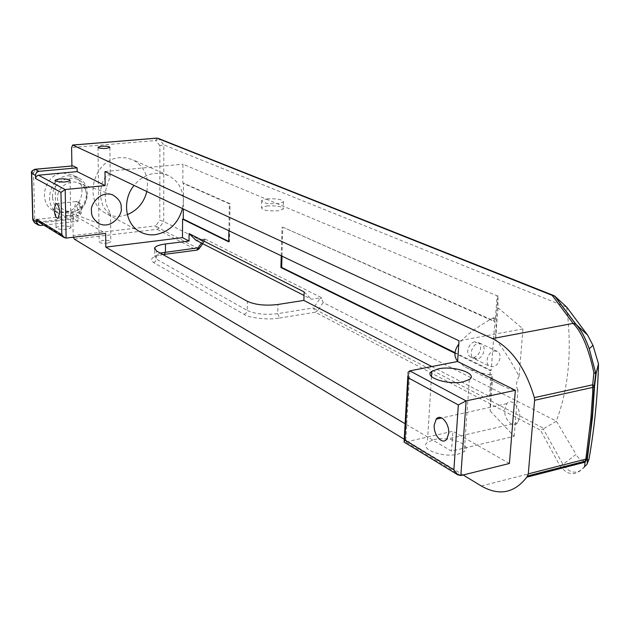 <?xml version="1.0" encoding="UTF-8"?>
<svg xmlns="http://www.w3.org/2000/svg" width="630" height="630" viewBox="0 0 630 630"><rect width="100%" height="100%" fill="white"/><g stroke="black" fill="none" stroke-linecap="round" stroke-linejoin="round"><path stroke-width="0.47" stroke-dasharray="3.15 2.36" d="M86.932 195.678C86.239 204.506 81.64 209.916 73.159 211.9L65.544 210.893C60.535 208.459 57.85 204.325 57.495 198.481C56.85 187.89 69.127 178.849 78.466 182.999L81.569 184.755L84.499 187.842L85.57 189.717L86.932 195.678M52.518 197.371C53.904 208.168 59.889 213.381 70.466 213.011C80.388 210.648 85.743 204.285 86.515 193.906L84.9 186.85C78.293 170.596 51.29 179.133 52.518 197.371M266.789 205.971C277.231 205.498 282.705 206.569 283.216 209.168L278.043 210.774C267.569 211.255 262.056 210.2 261.521 207.609L266.789 205.971M266.962 198.899C277.42 198.442 282.901 199.489 283.413 202.041L278.232 203.616C267.742 204.081 262.222 203.041 261.686 200.498L266.962 198.899M494.164 350.989L497.243 351.359C502.795 353.682 499.409 365.817 492.967 366.747L489.786 366.361C484.289 363.99 487.73 351.863 494.164 350.989M62.976 173.029L72.828 174.967C89.129 182.653 82.081 211.483 63.756 212.562L58.015 212.263L52.755 210.16C37.312 201.891 44.982 173.77 62.976 173.029M68.237 175.731L78.151 177.668C94.539 185.393 87.42 214.46 68.977 215.562L63.205 215.271L57.913 213.153C42.383 204.845 50.132 176.487 68.237 175.731M70.434 226.91L70.954 227.824C67.158 229.848 62.362 230.068 56.558 228.493L56.062 227.603C59.818 225.579 64.614 225.351 70.434 226.91M106.777 186.37L110.187 176.345C110.203 171.352 102.698 178.841 101.981 183.976C100.083 190.835 100.162 197.395 102.202 203.64C103.06 208.207 110.628 215.61 110.549 213.901L106.982 206.16C104.698 199.734 104.635 193.134 106.777 186.37M107.368 243.204L110.817 241.959C110.384 240.629 107.651 240.125 102.619 240.439L99.146 241.684C99.587 243.015 102.328 243.526 107.368 243.204M433.755 439.653C448.946 435.661 473.358 444.922 464.247 451.513L458.286 454.104C442.914 458.231 418.611 448.844 427.384 442.441L433.755 439.653M519.679 417.21C520.703 407.736 511.505 397.546 506.796 403.617L504.677 409.382C503.669 418.832 512.907 429.132 517.687 422.777L519.679 417.21M182.511 208.585L183.385 201.143C183.062 189.118 178.014 180.566 168.257 175.487L161.957 173.549L155.24 173.329C146.932 174.29 139.876 178.314 134.064 185.409M146.829 191.52C149.255 176.951 144.585 166.375 132.804 159.799L126.709 157.91L120.22 157.657C93.5 158.595 82.388 201.899 105.73 213.286C110.329 215.83 115.306 216.822 120.653 216.263L127.323 214.633M491.951 376.22L490.313 396.191L490.164 410.981L492.495 380.378L491.951 376.22L488.486 374.496C478.635 372.527 470.901 370.07 465.294 367.125L457.632 361.266M496.243 318.079L495.613 339.436L498.023 307.834L497.944 295.627L496.243 318.079L495.393 318.237L497.094 295.777L182.928 164.202L182.81 183.157L229.344 203.829L228.91 230.769M454.994 352.658L491.187 370.456L494.912 321.245L282.783 227.139L281.98 256.15M491.187 370.456L490.345 370.629L454.947 353.202M282.783 227.139L494.062 321.402L494.912 321.245M497.944 295.627L497.094 295.777M490.313 396.191L489.471 396.372L491.116 374.685L491.959 374.511M491.116 374.685L490.077 374.173L490.345 370.629M281.248 255.804L282.035 227.233M494.062 321.402L494.337 317.772L495.393 318.237M431.802 366.55L489.471 396.372M228.737 241.408L229.446 241.755L230.06 203.75L183.503 183.094L183.338 208.979M490.164 410.981L514.159 436.306L451.521 451.119L405.129 423.746M495.613 339.436C503.496 349.162 511.316 361.478 519.073 376.378L522.971 328.884L498.023 307.834M514.159 436.306L517.947 390.096C512.663 390.025 507.481 388.568 502.409 385.717L492.495 380.378M519.073 376.378C516.135 381.504 515.757 386.08 517.947 390.096M409.784 370.865L405.704 442L452.868 431.266L451.521 451.119M522.971 328.884L459.018 340.814M37.958 221.516L39.611 221.855L77.915 217.618L105.651 233.423M43.824 225.115L77.978 221.287L77.915 217.618M77.978 221.287L74.017 219.004L72.796 215.421L73.159 235.565L155.72 225.863L156.98 229.328L196.836 250.141M73.371 237.234L73.159 235.565M404.247 439.244L463.168 474.981M71.914 165.926L71.962 168.289L72.726 165.855M509.402 463.483L452.868 431.266M156.846 138.112L155.736 140.545L71.592 147.546M584.624 466.444C576.269 476.319 568.039 476.091 559.928 465.767L540.524 430.211L543.312 428.951L562.944 464.365C570.481 474.634 578.387 474.76 586.664 464.727M104.989 171.51L182.928 164.202M183.503 183.094L182.81 183.157M195.875 240.172L205.049 239.022L205.041 239.573L203.781 239.739L204.947 239.526L204.522 241.188L203.584 241.802L163.69 221.524L159.807 220.154L159.886 145.609L163.839 144.853L566.779 307.164M559.928 465.767L562.944 464.365L576.08 454.38L556.306 421.084L323.206 302.605L321.56 298.352L320.048 298.502L321.434 298.289L321.457 297.659L311.393 299.234L304.046 295.478M74.364 239.156L156.98 229.328L158.988 228.084L198.655 248.74L196.568 250.055L164.068 254.26C152.46 256.182 148.956 258.946 153.562 262.552L244.062 314.346C249.441 318.111 268.868 320.166 279.468 318.055L277.728 313.638L313.504 307.889L315.268 312.228L317.591 310.653L543.958 428.502L543.312 428.951M304.164 291.95L311.393 299.234M460.853 475.555L405.704 442L404.09 442.063L404.153 440.842M205.049 239.022L321.457 297.659M566.701 307.314C572.19 350.311 568.725 388.23 556.306 421.084M589.034 459.081C584.183 462.404 579.86 460.837 576.08 454.38M543.958 428.502L556.322 421.273M494.337 317.772L492.723 318.055C475.729 327.695 464.42 336.365 458.798 344.051M492.723 318.055L496.243 319.615M474.768 341.838C468.555 342.736 464.893 354.399 470.508 356.942L473.666 357.336C479.887 356.383 483.501 344.72 477.831 342.216L474.768 341.838L478.241 343.476L481.312 343.854C486.825 346.177 483.509 358.131 477.123 359.021L473.957 358.62C468.499 356.265 471.862 344.311 478.241 343.476M490.077 374.173L488.486 374.496M229.446 241.755L228.729 241.841M230.06 203.75L229.344 203.829M74.553 207.191L76.301 201.529C78.49 201.679 79.821 204.624 80.278 210.373L78.545 216.011C76.348 215.877 75.017 212.94 74.553 207.191M81.349 209.743C79.837 202.277 78.443 201.498 77.167 207.42C78.663 214.869 80.057 215.641 81.349 209.743M66.111 238.093L39.611 221.855M72.796 215.421L35.461 219.516L34.721 218.854L33.508 172.549L34.225 171.73L71.962 168.289M159.886 145.609L155.736 140.545L159.075 139.025L158.13 138.324M555.038 296.58L159.075 139.025L163.839 144.853L163.69 221.524L158.988 228.084L155.72 225.863L159.807 220.154M481.304 485.982L559.936 465.861M279.468 318.055L315.268 312.228L540.524 430.211M244.062 314.346L246.275 313.008L247.236 310.472C255.126 314.071 265.293 315.126 277.728 313.638L277.98 304.479M153.562 262.552L155.586 261.395L156.421 259.135L247.236 310.472L247.425 301.353M160.201 253.032L154.633 256.04L156.421 259.135L156.421 250.937M203.781 239.739L201.442 243.023M323.206 302.605L317.591 310.653L313.504 307.889L320.048 298.502M203.584 241.802L198.655 248.74L199.033 248.897M34.571 222.729L36.65 223.162L74.017 219.004M40.43 225.501L36.65 223.162L35.461 219.516M34.721 218.854L32.744 219.673M33.508 172.549L31.516 173.258M34.225 171.73L35.107 169.249M473.666 357.336L477.123 359.021M73.159 211.9L70.466 213.011M283.413 202.041L283.216 209.168M497.243 351.359L477.831 342.216M56.33 203.616L76.301 201.529C78.608 202.411 80.128 200.072 81.498 209.979C81.538 213.286 80.553 215.295 78.545 216.011L58.054 218.264M111.573 194.512L78.466 182.999M78.151 177.668L72.828 174.967M70.095 180.55L70.954 227.824M109.911 147.475L110.187 176.345M110.549 213.901L110.817 241.959M469.35 379.52L464.247 451.513M506.796 403.625L441.677 417.966M168.257 175.487L132.804 159.799M139.805 231.675L105.73 213.286M98.004 147.459L99.146 241.684M162.934 254.552L154.917 256.292L154.633 249.37M407.838 376.189L408.067 372.196M431.487 376.559L427.384 442.441M202.742 243.684L204.522 241.188M517.687 422.777L446.843 439.102M55.054 180.676L56.062 227.603M57.913 213.153L52.755 210.16M99.556 223.855L65.544 210.893M85.57 189.717L84.9 186.85M502.409 385.717L465.294 367.125M470.508 356.942L489.786 366.361M261.686 200.498L261.521 207.609"/><path stroke-width="0.94" d="M91.547 211.129C89.633 205.577 100.036 189.921 112.738 194.914C118.936 198.836 121.74 203.167 121.157 207.908C123.126 213.523 112.242 229.344 99.556 223.855C93.712 219.964 91.043 215.728 91.547 211.129M55.542 181.086C61.401 182.495 66.252 182.314 70.095 180.55L69.568 179.747C63.693 178.353 58.85 178.542 55.046 180.306L55.542 181.086M101.556 146.255C106.69 146.05 109.47 146.451 109.911 147.475L106.383 148.397C101.241 148.609 98.445 148.2 98.004 147.184L101.556 146.255M463.31 381.804L469.35 379.52C478.54 373.692 453.663 365.384 438.267 368.881L431.818 371.338C422.951 376.992 447.725 385.426 463.31 381.804M54.125 209.365L55.802 203.671C57.889 203.781 59.196 206.758 59.716 212.601L58.054 218.264C55.96 218.177 54.653 215.208 54.125 209.365M434.204 425.077L436.18 419.178C440.63 412.989 449.576 423.636 448.694 433.401L446.835 439.102C442.315 445.567 433.345 434.802 434.204 425.077M134.064 185.409C121.889 200.072 125.047 223.996 139.805 231.675C144.553 234.305 149.696 235.305 155.232 234.667C169.171 232.021 178.266 223.319 182.511 208.585M127.323 214.633C137.442 210.341 143.947 202.639 146.829 191.52M281.98 256.15L281.665 267.427L454.994 352.658M454.947 353.202L280.917 267.537L281.248 255.804M281.665 267.427L280.917 267.537M228.91 230.769L228.729 241.841L182.59 219.13L182.48 237.644L189.031 241.03L189.087 233.58L304.164 291.95L303.88 300.416L431.802 366.55M183.338 208.979L183.275 219.051L228.737 241.408M182.48 237.644L105.793 247.125L105.651 233.423L66.111 238.093L64.047 237.534L61.819 234.596L36.627 219.193L37.958 221.516M405.129 423.746L105.793 247.125M189.031 241.03L165.47 243.983C159.414 244.794 155.807 246.102 154.633 247.905L156.421 250.937L247.425 301.353C255.331 304.889 265.521 305.936 277.98 304.479L303.88 300.416M77.143 171.612L38.123 175.25L36.178 176.557L35.587 178.518L35.508 175.479C35.674 173.148 36.863 171.769 39.084 171.328L77.088 167.863L77.143 171.612L105.139 185.582L104.989 171.51L459.018 340.814L457.616 361.494L409.784 370.865L408.067 372.196L408.413 377.913L458.341 404.933L453.876 469.885L404.862 440.126L408.413 377.913M404.247 439.244L74.364 239.156L73.371 237.234M463.168 474.981L481.304 485.982C499.11 496.141 514.277 493.203 526.814 477.162L528.279 473.87L534.602 400.286L534.358 397.64L592.712 384.788L593.885 372.684C588.688 348.421 581.75 331.963 573.072 323.316L552.187 295.352L554.833 296.179L566.779 307.164L587.609 335.113L575.93 324.269L554.833 296.179M552.187 295.352L157.028 138.151L72.718 145.089L492.416 338.593C511.544 348.327 525.522 368.007 534.358 397.64M72.718 145.089L71.592 147.546L71.914 165.926M35.107 169.249L73.08 165.887L35.264 169.305C33.051 169.738 31.87 171.108 31.705 173.423L32.933 219.854L34.571 222.729M77.088 167.863L73.08 165.887M457.616 361.494L515.364 390.316L509.402 463.483L460.853 475.555L457.829 474.839L453.876 469.885M38.446 175.203L65.174 189.551L60.968 192.347L61.819 234.596M66.111 238.093L65.174 189.551L105.139 185.582M156.846 138.112L72.56 145.042M573.072 323.316L575.922 324.261C580.6 328.994 585.034 337.152 589.239 348.736L589.239 348.736C584.963 337.034 580.364 328.75 575.45 323.883M593.885 372.684L595.665 373.574L595.263 371.432L589.239 348.736L592.972 345.366L587.609 335.113M528.279 473.87L585.845 459.144L590.901 418.202L592.712 392.529L592.712 384.788L594.562 386.214L596.208 372.897L595.665 373.574M534.602 400.286L592.948 387.356L594.562 386.214L592.491 417.139L587.404 458.317L587.192 463.798L586.664 464.727L584.624 466.444L585.168 461.184L527.633 475.949M182.59 219.13L183.275 219.051M460.853 475.555L466.113 400.9L515.364 390.316M596.208 372.897L598.5 363.88L592.972 345.366M587.192 463.798L589.034 459.081C594.531 427.581 597.681 395.845 598.5 363.88M587.404 458.317L585.168 461.184L585.845 459.144L587.404 458.317M196.836 250.141L198.009 247.85L160.201 253.032M304.046 295.478L195.875 240.172L189.087 233.58M404.09 442.063L404.862 440.126M409.784 370.865L466.113 400.9L458.341 404.933M43.824 225.115L40.43 225.501L38.217 224.989L36.705 222.177L36.627 219.193M458.798 344.051C454.057 350.642 453.671 356.383 457.632 361.266M35.587 178.518L60.968 192.347M492.416 338.593L573.08 323.395M164.32 254.355L165.446 252.032L165.47 243.983M201.442 243.023L198.009 247.85L199.08 248.826L202.742 243.684M199.033 248.897L197.151 250.102L162.934 254.552M35.508 175.479L31.516 173.124C30.957 171.785 32.098 170.494 34.926 169.265L39.084 171.328M36.705 222.177L32.744 219.516L31.516 173.258M112.738 194.914L111.573 194.512M56.33 203.616L55.802 203.671M441.677 417.966L436.18 419.178M64.047 237.534L37.855 221.453M158.13 138.324L553.817 295.58M554.589 295.998L575.607 324.001M596.271 372.629L595.263 371.432L595.657 373.566M526.814 477.162L585.057 462.184L586.9 458.821L590.404 433.149L592.468 412.563L594.098 386.804L595.736 373.629M154.633 247.905L154.633 249.37M404.153 440.842L407.838 376.189M457.829 474.839L403.948 441.992M431.818 371.338L431.487 376.559M38.217 224.989L34.445 222.65L32.744 219.673"/></g></svg>
